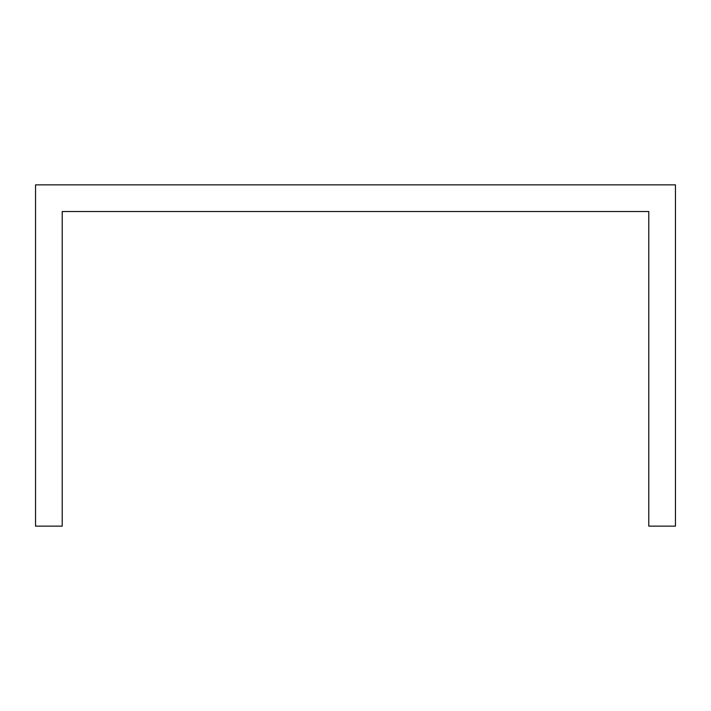 <?xml version="1.0" encoding="UTF-8"?>
<svg xmlns="http://www.w3.org/2000/svg" width="711" height="711" viewBox="0 0 711 711"><rect width="100%" height="100%" fill="white"/><g stroke="black" fill="none" stroke-linecap="round" stroke-linejoin="round"><path stroke-width="1.07" d="M675.45 238.185L675.45 184.86L35.55 184.86L35.55 526.14L62.213 526.14L62.213 211.523L648.788 211.523L648.788 526.14L675.45 526.14L675.45 238.185"/></g></svg>
